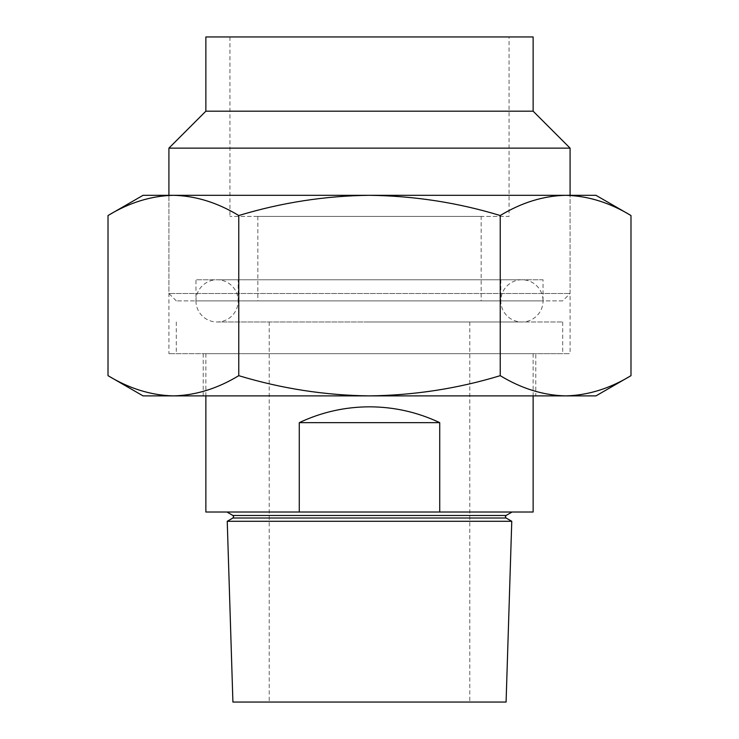 <?xml version="1.0" encoding="UTF-8"?>
<svg xmlns="http://www.w3.org/2000/svg" width="739" height="739" viewBox="0 0 739 739"><rect width="100%" height="100%" fill="white"/><g stroke="black" fill="none" stroke-linecap="round" stroke-linejoin="round"><path stroke-width="0.55" stroke-dasharray="3.69 2.77" d="M195.955 300.875A21.117 21.117 0 0 0 217.072 321.992A21.117 21.117 0 0 0 238.189 300.875A21.117 21.117 0 0 0 217.072 279.767A21.117 21.117 0 0 0 195.955 300.875L543.045 300.875A21.117 21.117 0 0 1 521.928 321.992A21.117 21.117 0 0 1 500.811 300.875A21.117 21.117 0 0 1 521.928 279.767A21.117 21.117 0 0 1 543.045 300.875L195.955 300.875L195.955 279.767L543.045 279.767L543.045 300.875M535.775 353.667L203.225 353.667L535.775 353.667L535.775 395.892L203.225 395.892L535.775 395.892M203.225 353.667L203.225 395.892M562.693 300.875L176.307 300.875L562.693 300.875L570.083 293.494L570.083 195.308L168.917 195.308L570.083 195.308L570.083 353.667L168.917 353.667L570.083 353.667M176.307 300.875L168.917 293.494L570.083 293.494L168.917 293.494L168.917 195.308L168.917 353.667M108.014 215.529C129.362 202.578 151.153 195.835 173.388 195.308C195.678 195.853 217.469 202.597 238.762 215.529C281.642 202.551 325.215 195.817 369.5 195.308L595.948 195.308M143.052 195.308L369.5 195.308C414.32 195.9 457.903 202.643 500.238 215.529C521.586 202.578 543.377 195.835 565.612 195.308C587.902 195.853 609.693 202.597 630.986 215.529M143.052 395.892L173.388 395.892C151.098 395.347 129.307 388.603 108.014 375.671M630.986 375.671C609.638 388.622 587.847 395.365 565.612 395.892L595.948 395.892M565.612 395.892C543.322 395.347 521.531 388.603 500.238 375.671C457.903 388.557 414.32 395.3 369.5 395.892L565.612 395.892M369.5 395.892C325.215 395.383 281.642 388.649 238.762 375.671C217.414 388.622 195.623 395.365 173.388 395.892L369.5 395.892M500.238 215.529L500.238 375.671M238.762 215.529L238.762 375.671M238.189 279.767L500.811 279.767L238.189 279.767L238.189 300.875L500.811 300.875L238.189 300.875M500.811 279.767L500.811 300.875M481.154 216.425L257.846 216.425L481.154 216.425L481.154 300.875L257.846 300.875L481.154 300.875M257.846 216.425L257.846 300.875M509.069 36.95L229.931 36.95L509.069 36.95L509.069 216.425L229.931 216.425L509.069 216.425M229.931 36.95L229.931 216.425M543.045 279.767L195.955 279.767M168.917 148.133L570.083 148.133M205.867 111.183L533.133 111.183M205.867 36.95L533.133 36.95M369.5 512.025L512.053 512.025L369.5 512.025M511.767 521.291L227.233 521.291M369.5 353.667L562.693 353.667L369.5 353.667M439.723 512.025L439.723 422.653C417.489 412.168 394.081 406.893 369.5 406.819C344.919 406.893 321.511 412.168 299.277 422.653L299.277 512.025L533.133 512.025M369.5 321.992L562.693 321.992L369.5 321.992M232.914 702.05L506.086 702.05M369.5 702.05L469.792 702.05L369.5 702.05M205.867 512.025L299.277 512.025M299.277 422.653L439.723 422.653M232.914 518.011L506.086 518.011M232.914 515.471L506.086 515.471M217.072 321.992L521.928 321.992L217.072 321.992M521.928 279.767L217.072 279.767L521.928 279.767M533.133 353.667L533.133 395.892M562.693 321.992L562.693 353.667M269.208 321.992L269.208 702.05M469.792 321.992L469.792 702.05M176.307 321.992L176.307 353.667M205.867 353.667L205.867 395.892"/><path stroke-width="1.11" d="M108.014 215.529L143.052 195.308L595.948 195.308L630.986 215.529C609.638 202.578 587.847 195.835 565.612 195.308C543.322 195.853 521.531 202.597 500.238 215.529C457.903 202.643 414.32 195.9 369.5 195.308C325.215 195.817 281.642 202.551 238.762 215.529C217.414 202.578 195.623 195.835 173.388 195.308C151.098 195.853 129.307 202.597 108.014 215.529L108.014 375.671C129.362 388.622 151.153 395.365 173.388 395.892L143.052 395.892L108.014 375.671M500.238 375.671C521.586 388.622 543.377 395.365 565.612 395.892L369.5 395.892C414.32 395.3 457.903 388.557 500.238 375.671L500.238 215.529M630.986 375.671L595.948 395.892L565.612 395.892C587.902 395.347 609.693 388.603 630.986 375.671L630.986 215.529M173.388 395.892C195.678 395.347 217.469 388.603 238.762 375.671C281.642 388.649 325.215 395.383 369.5 395.892L173.388 395.892M238.762 215.529L238.762 375.671M205.867 111.183L533.133 111.183L533.133 36.95L205.867 36.95L205.867 111.183L168.917 148.133L168.917 195.308M533.133 111.183L570.083 148.133L168.917 148.133M570.083 148.133L570.083 195.308M511.767 521.291L506.086 702.05L232.914 702.05L227.233 521.291L511.767 521.291L506.086 518.011L232.914 518.011L233.644 516.737L232.914 515.471L226.947 512.025M299.277 512.025L299.277 422.653C321.511 412.168 344.919 406.893 369.5 406.819C394.081 406.893 417.489 412.168 439.723 422.653L439.723 512.025L205.867 512.025L205.867 395.892M533.133 395.892L533.133 512.025L439.723 512.025M299.277 422.653L439.723 422.653M512.053 512.025L506.086 515.471L232.914 515.471M506.086 518.011L505.356 516.737L506.086 515.471M232.914 518.011L227.233 521.291"/></g></svg>
